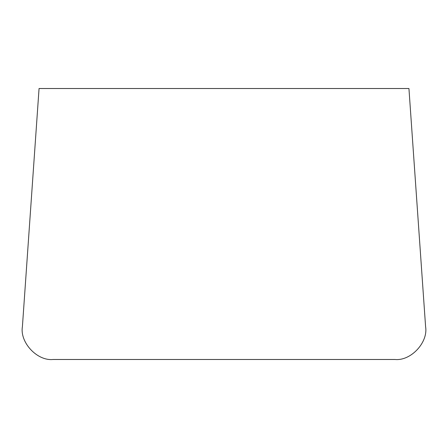 <?xml version="1.0" encoding="UTF-8"?>
<svg xmlns="http://www.w3.org/2000/svg" width="448" height="448" viewBox="0 0 448 448"><rect width="100%" height="100%" fill="white"/><g stroke="black" fill="none" stroke-linecap="round" stroke-linejoin="round"><path stroke-width="0.67" d="M408.94 88.508L39.06 88.508L22.4 326.743C19.701 342.401 37.134 361.094 52.942 359.492L395.058 359.492C410.866 361.094 428.299 342.401 425.6 326.743L408.94 88.508"/></g></svg>
